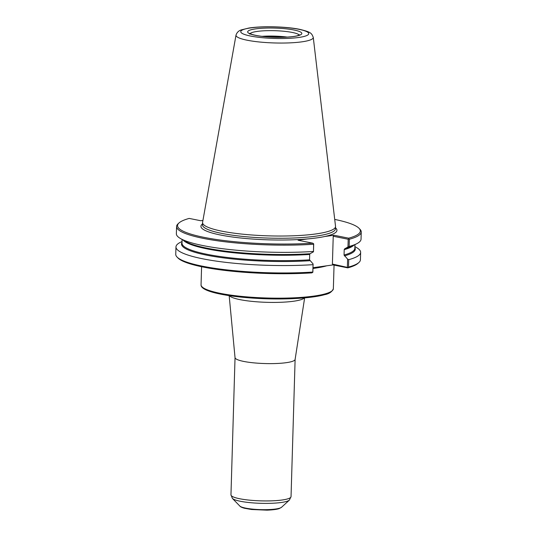 <?xml version="1.0" encoding="UTF-8"?>
<svg xmlns="http://www.w3.org/2000/svg" width="537" height="537" viewBox="0 0 537 537"><rect width="100%" height="100%" fill="white"/><g stroke="black" fill="none" stroke-linecap="round" stroke-linejoin="round"><path stroke-width="0.81" d="M347.936 267.52L332.403 264.063L333.047 264.909L347.815 267.862L348.52 267.07L348.735 259.673L347.614 259.149L347.379 267.064M332.403 264.063L333.229 236.253L348.204 239.254L347.976 246.986L344.586 248.9L344.21 249.638L344.056 255.028L347.614 259.149M312.776 272.427L313.105 263.962L312.87 271.883L311.957 272.87A91.431 15.526 -178.3 0 1 177.955 257.982L177.049 257.048A92.377 15.687 -178.3 0 1 175.753 254.303L175.968 246.906A92.377 15.687 -178.3 0 1 180.318 242.355L182.056 241.475M333.047 264.909L312.99 267.721M354.89 246.604L356.575 247.584A92.377 15.687 -178.3 0 1 360.642 252.39L360.421 259.787A92.377 15.687 -178.3 0 1 358.964 262.445L358.004 263.325A91.431 15.526 -178.3 0 1 347.815 267.862M312.709 272.071A92.377 15.687 -178.3 0 1 177.049 257.048M312.93 264.674A92.377 15.687 -178.3 0 1 175.968 246.906M313.628 243.717L313.467 251.799L313.695 244.073L312.836 243.187A91.431 15.526 -178.3 0 1 215.545 239.368A91.431 15.526 -178.3 0 1 178.996 222.956A91.431 15.526 -178.3 0 1 189.185 218.418L200.751 220.734L202.932 220.432M335.497 227.849A68.024 11.552 -178.3 0 1 324.791 236.502A68.024 11.552 -178.3 0 1 307.211 238.958L298.075 240.234L312.836 243.187M313.105 263.962L309.54 259.841L309.701 254.457L310.071 253.719L313.467 251.799M313.319 251.47A92.377 15.687 -178.3 0 1 180.432 238.509A92.377 15.687 -178.3 0 1 176.364 233.709L176.579 226.493A92.377 15.687 -178.3 0 1 178.036 223.835L178.996 222.956M313.534 244.261A92.377 15.687 -178.3 0 1 176.579 226.493M324.791 236.502L333.933 235.226L348.694 238.186A91.431 15.526 -178.3 0 0 359.045 228.299L359.951 229.232A92.377 15.687 -178.3 0 1 361.247 231.977A92.377 15.687 -178.3 0 1 349.339 239.26L348.788 238.811L348.204 239.254M334.712 219.411A91.431 15.526 -178.3 0 1 359.045 228.299M358.964 262.445A92.377 15.687 -178.3 0 1 348.52 267.07M347.976 246.986L349.131 246.476L349.339 239.26M361.247 231.977L361.039 239.187A92.377 15.687 -178.3 0 1 356.689 243.744A92.377 15.687 -178.3 0 1 349.131 246.476M348.788 238.811L348.694 238.186M333.229 236.253L333.933 235.226M360.642 252.39A92.377 15.687 -178.3 0 1 348.735 259.673M295.122 359.34A30.052 5.101 -178.3 0 1 295.108 359.448A30.052 5.101 -178.3 0 1 286.221 362.683A30.052 5.101 -178.3 0 1 253.739 362.851A30.052 5.101 -178.3 0 1 235.038 357.662L229.171 295.639M264.224 36.583A25.299 4.296 -178.3 0 1 285.019 37.201M262.009 36.335A24.823 4.215 -178.3 0 1 287.241 37.08M313.225 37.201A38.651 6.565 -178.3 0 1 313.252 37.308A38.651 6.565 -178.3 0 1 313.259 37.382A38.651 6.565 -178.3 0 1 301.828 41.846A38.651 6.565 -178.3 0 1 259.237 41.973A38.651 6.565 -178.3 0 1 236.018 35.086A38.651 6.565 -178.3 0 1 236.038 35.019A38.651 6.565 -178.3 0 1 236.065 34.912M313.266 37.382L335.524 226.258A66.514 11.29 -178.3 0 1 335.531 226.54A66.514 11.29 -178.3 0 1 315.85 233.944A66.514 11.29 -178.3 0 1 243.315 234.246A66.514 11.29 -178.3 0 1 202.57 222.593A66.514 11.29 -178.3 0 1 202.597 222.311L236.018 35.086M202.496 287.241A65.232 11.076 1.7 0 0 266.849 298.78A65.232 11.076 1.7 0 0 331.772 291.081M333.356 288.738A66.179 11.237 -178.3 0 1 313.769 296.102A66.179 11.237 -178.3 0 1 241.596 296.397A66.179 11.237 -178.3 0 1 201.053 284.811C200.798 287.812 205.604 290.544 215.458 293.001C227.05 295.793 242.012 297.639 260.344 298.545C285.986 299.787 312.46 298.21 324.697 294.645C329.107 293.867 331.994 291.9 333.356 288.738L334.054 265.11M326.738 265.788A66.179 11.237 -178.3 0 1 314.595 268.238A66.179 11.237 -178.3 0 1 312.97 268.46M310.071 253.719A86.927 14.761 -178.3 0 1 185.547 241.489L180.432 238.509M307.211 238.958A68.024 11.552 -178.3 0 1 230.843 236.777A68.024 11.552 -178.3 0 1 202.53 223.902M356.689 243.744L351.406 246.409A86.927 14.761 -178.3 0 1 344.586 248.9M354.863 247.577A86.927 14.761 -178.3 0 1 344.378 255.907M309.862 260.72A86.927 14.761 -178.3 0 1 219.955 257.411A86.927 14.761 -178.3 0 1 182.03 242.449M309.54 259.841A86.457 14.68 -178.3 0 1 182.003 243.174L182.117 239.489M354.95 244.617L354.843 248.309A86.457 14.68 -178.3 0 1 344.056 255.028M309.701 254.457A86.457 14.68 -178.3 0 1 183.13 240.079M353.896 245.147A86.457 14.68 -178.3 0 1 344.21 249.638M335.531 226.54L335.464 228.782A66.514 11.29 -178.3 0 1 315.783 236.179A66.514 11.29 -178.3 0 1 243.248 236.481A66.514 11.29 -178.3 0 1 202.503 224.835L202.57 222.593M304.378 297.901A37.852 6.424 -178.3 0 1 293.564 301.237A37.852 6.424 -178.3 0 1 254.733 301.633A37.852 6.424 -178.3 0 1 229.433 295.672M295.115 359.394L291.041 496.651A30.052 5.101 -178.3 0 1 282.147 500.001A30.052 5.101 -178.3 0 1 249.376 500.135A30.052 5.101 -178.3 0 1 230.964 494.872L235.038 357.608M281.556 507.264L279.327 508.526C278.589 508.828 275.904 509.788 267.111 510.15L251.551 509.506L244.409 508.237C241.818 507.499 240.281 506.76 239.804 506.029A21.205 3.598 -178.3 0 0 254.216 509.271A21.205 3.598 -178.3 0 0 275.615 509.016A21.205 3.598 -178.3 0 0 281.556 507.264L289.396 500.095A28.944 4.914 -178.3 0 1 281.287 502.484A28.944 4.914 -178.3 0 1 252.075 502.827A28.944 4.914 -178.3 0 1 232.4 498.403L230.964 494.872M250.088 33.643A24.823 4.215 -178.3 0 1 257.216 31.415A24.823 4.215 -178.3 0 1 292.303 32.448A24.823 4.215 -178.3 0 1 299.304 35.106M255.693 28.864A27.085 4.598 -178.3 0 1 293.981 29.998A27.085 4.598 -178.3 0 1 293.806 36.503A27.085 4.598 -178.3 0 1 255.511 35.368A27.085 4.598 -178.3 0 1 255.693 28.864M250.819 27.89A34.006 5.773 -178.3 0 1 298.894 29.313A34.006 5.773 -178.3 0 1 298.673 37.476A34.006 5.773 -178.3 0 1 250.598 36.053A34.006 5.773 -178.3 0 1 250.819 27.89M201.59 266.721L201.053 284.811M313.272 267.681L314.085 267.58M295.108 359.448L304.647 297.874M289.396 500.095L291.041 496.651M239.804 506.029L232.4 498.403M299.8 34.824L297.505 35.711C291.853 37.368 275.783 37.919 263.143 36.469C258.27 35.912 254.531 35.22 251.934 34.388L249.611 33.334L249.866 34.173M236.038 35.019C236.945 32.421 238.71 30.71 241.321 29.884L248.866 28.038C262.955 25.803 287.248 26.682 299.686 29.334C311.158 32.099 311.527 33.133 313.246 37.315"/></g></svg>
